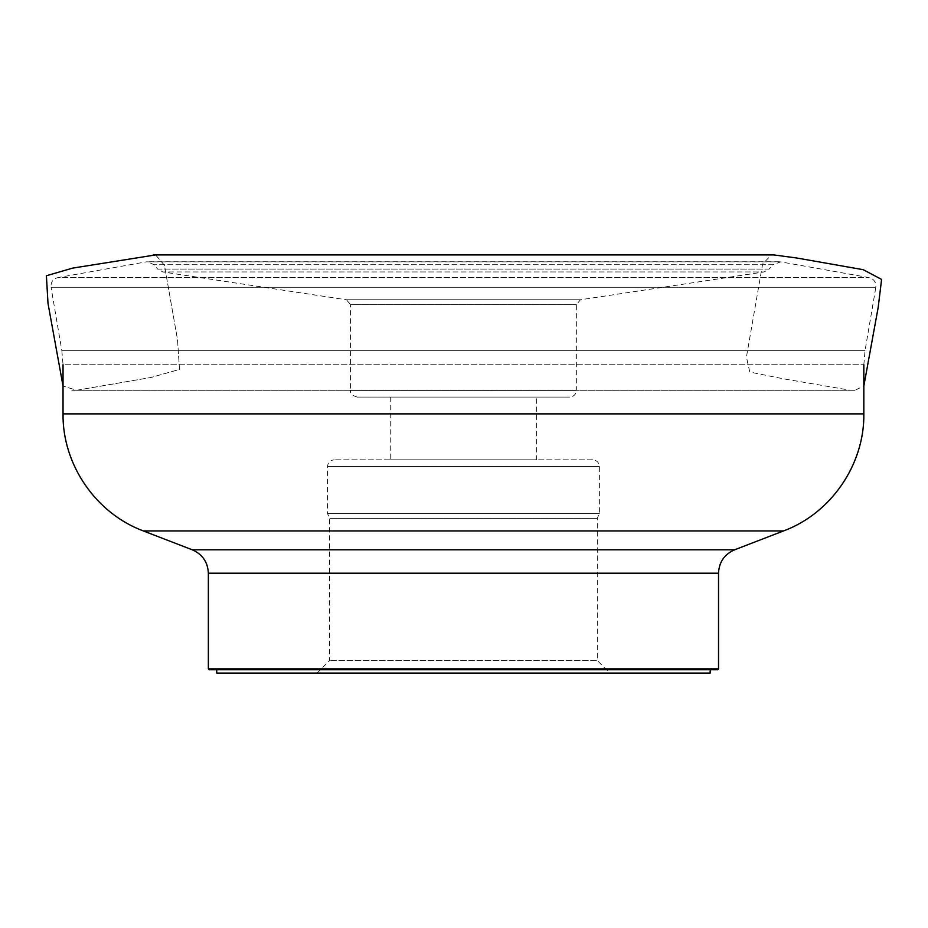 <?xml version="1.0" encoding="UTF-8"?>
<svg xmlns="http://www.w3.org/2000/svg" width="928" height="928" viewBox="0 0 928 928"><rect width="100%" height="100%" fill="white"/><g stroke="black" fill="none" stroke-linecap="round" stroke-linejoin="round"><path stroke-width="0.7" stroke-dasharray="4.64 3.48" d="M357.222 397.091C352.153 395.583 349.926 393.344 350.54 390.398L576.346 390.398L576.346 304.581L580.487 299.767L764.057 271.95L769.196 269.074L157.69 269.074L154.025 264.724L147.622 261.742L146.16 261.87L780.726 261.87L146.16 261.87L57.826 277.611L869.06 277.611L57.826 277.611C52.942 278.98 50.68 282.193 51.052 287.251L875.835 287.251C876.206 282.193 873.944 278.98 869.06 277.611L780.726 261.87L772.862 264.724L154.025 264.724L772.862 264.724L769.196 269.074L157.69 269.074L162.829 271.95L764.057 271.95L162.829 271.95L346.399 299.767L580.487 299.767L346.399 299.767L350.54 304.581L576.346 304.581L350.54 304.581L350.54 390.398L576.346 390.398C575.952 394.47 573.724 396.697 569.664 397.091L357.222 397.091L569.664 397.091M536.628 459.824L390.259 459.824L536.628 459.824L536.628 397.091L390.259 397.091L536.628 397.091M592.667 459.824L334.219 459.824L592.667 459.824C596.727 460.218 598.966 462.446 599.36 466.506L599.36 513.544L597.307 518.358L597.307 660.539L329.579 660.539L597.307 660.539L609.858 673.09L317.028 673.09L609.858 673.09M718.527 668.902L208.359 668.902M209.194 669.738L717.692 669.738M863.84 364.75L865.035 350.714L875.835 287.251L51.052 287.251L61.851 350.714L865.035 350.714L61.851 350.714L63.034 364.75L863.84 364.75L63.034 364.75M710.164 669.738L216.723 669.738L710.164 669.738M597.307 518.358L329.579 518.358L597.307 518.358M216.723 673.09L710.164 673.09M155.591 254.91L164.43 265.211L177.515 339.66L179.498 369.437L151.102 377.452L76.618 390.27L63.034 386.048L76.618 390.282L151.102 377.452L179.498 369.437L177.515 339.66L164.43 265.211L155.591 254.91L771.296 254.91L762.596 264.109L746.425 357.141L749.789 372.058L782.814 378.694L850.489 390.282M599.36 466.506L327.526 466.506L599.36 466.506M599.36 513.544L327.526 513.544L599.36 513.544M208.359 573.214L718.527 573.214M143.376 530.944L783.51 530.944M734.593 549.805L192.293 549.805M863.84 413.888L63.034 413.888M317.028 673.09L329.579 660.539L329.579 518.358L327.526 513.544L327.526 466.506C327.92 462.446 330.159 460.218 334.219 459.824M779.265 261.742L147.622 261.742L779.265 261.742M390.259 397.091L390.259 459.824M855.024 390.282L71.862 390.282L855.036 390.282L863.84 386.036M773.592 254.91L153.294 254.91"/><path stroke-width="1.39" d="M718.527 573.214L208.359 573.214L208.359 668.902L718.527 668.902L718.527 573.214C719.061 562.101 724.42 554.306 734.593 549.805L783.51 530.944C831.036 513.346 864.513 464.568 863.84 413.888L63.034 413.888C62.373 464.568 95.851 513.346 143.376 530.944L783.51 530.944M208.359 668.902L209.194 669.738L717.692 669.738L718.527 668.902M63.034 364.75L63.034 413.888M710.164 669.738L710.164 673.09L216.723 673.09L216.723 669.738M771.296 254.91L155.591 254.91L72.628 268.122L46.4 275.755L48.001 303.352L63.034 386.048L48.001 303.352L46.4 275.744L72.628 268.122L155.591 254.91M143.376 530.944L192.293 549.805L734.593 549.805M863.84 364.75L863.84 413.888M192.293 549.805C202.466 554.306 207.814 562.101 208.359 573.214M863.84 386.036L878.19 307.33L881.6 279.421L863.202 269.688L796.63 257.984L773.65 254.91L153.294 254.91"/></g></svg>
